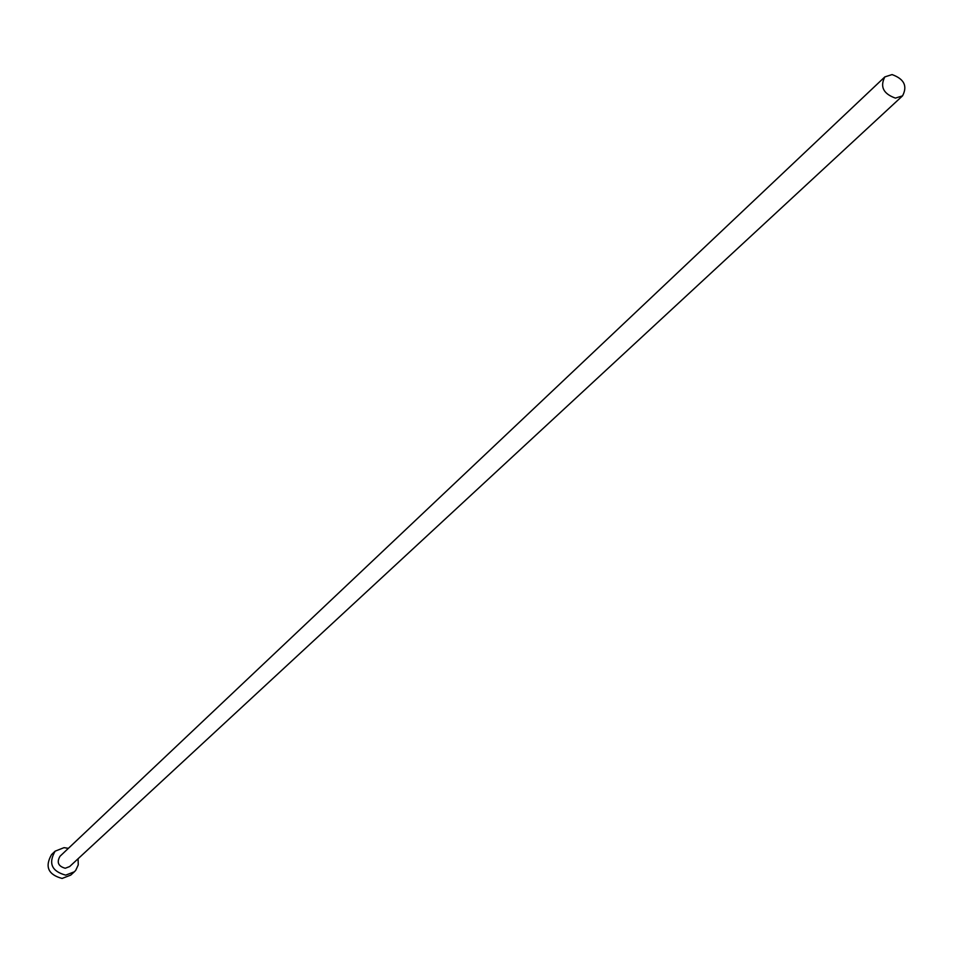 <?xml version="1.0" encoding="UTF-8"?>
<svg xmlns="http://www.w3.org/2000/svg" width="953" height="953" viewBox="0 0 953 953"><rect width="100%" height="100%" fill="white"/><g stroke="black" fill="none" stroke-linecap="round" stroke-linejoin="round"><path stroke-width="1.43" d="M895.427 98.111L902.551 95.848C907.661 86.044 904.159 78.956 892.056 74.584L884.837 76.907C879.822 86.723 883.348 93.799 895.427 98.111M884.837 76.907L60.015 856.259C56.513 862.322 58.264 866.313 65.269 868.254L69.64 866.563L902.551 95.848M68.378 848.349L64.042 847.658L55.107 851.184C48.186 863.311 51.7 871.292 65.674 875.14L74.37 871.792L75.74 870.327L78.253 864.883L78.086 858.748M55.107 851.184L51.557 854.579C44.648 866.67 48.15 874.628 62.076 878.452L70.748 875.104L74.37 871.792"/></g></svg>

